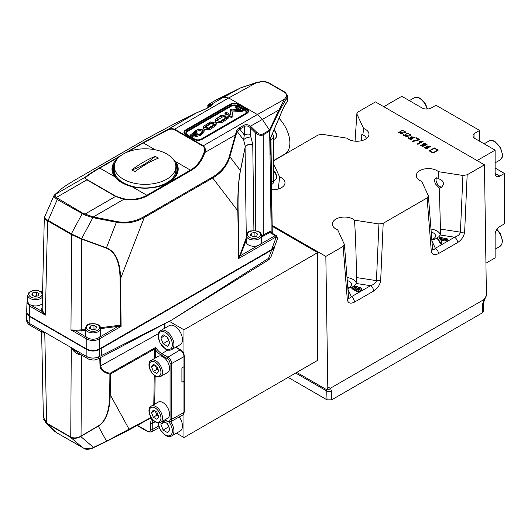 <?xml version="1.0" encoding="UTF-8"?>
<svg xmlns="http://www.w3.org/2000/svg" width="531" height="531" viewBox="0 0 531 531"><rect width="100%" height="100%" fill="white"/><g stroke="black" fill="none" stroke-linecap="round" stroke-linejoin="round"><path stroke-width="0.8" d="M278.994 118.294A24.214 13.979 60 0 1 284.862 154.063L273.684 160.515M271.507 182.292L273.684 181.038L273.684 137.941L270.87 139.573M273.684 181.038A6.598 3.81 60 0 1 272.317 184.058L271.54 184.509M272.476 133.626A6.598 3.81 60 0 1 273.684 137.941M270.206 137.244L270.671 137.668L271.002 136.898M272.27 233.222L270.903 137.31M271.049 232.518A0.657 0.518 141.4 0 1 271.175 231.994L269.662 131.117A0.657 0.431 -9.8 0 0 269.801 130.965L269.808 131.018A0.657 0.372 179.1 0 1 269.668 131.144M260.522 244.121A7.699 4.44 0 0 0 261.637 241.817L261.637 235.532A7.699 4.44 180 0 1 256.885 239.64A7.699 4.44 180 0 1 248.495 238.678A7.699 4.44 180 0 1 246.238 235.532L246.238 241.817A7.699 4.44 0 0 0 248.495 244.957A7.699 4.44 0 0 0 257.92 245.621A7.699 4.44 0 0 0 260.522 244.121L275.191 235.651L276.505 235.731A1.102 0.903 143.3 0 1 276.664 237.018L275.967 236.979L238.738 258.478L246.238 237.895M275.941 235.439L276.505 235.731M287.709 95.534L287.145 98.076L287.198 101.414L287.835 99.377L287.105 101.779A1.102 0.79 32.4 0 0 287.198 101.414L284.556 105.569A1.102 0.79 32.4 0 1 284.463 105.934L287.105 101.779M284.556 105.569L283.328 107.919A1.102 0.538 23 0 1 283.322 108.125L284.463 105.934M246.238 240.185L240.231 255.836A0.657 0.524 21 0 1 239.587 255.219M257.92 245.621L240.231 255.836L239.016 257.396L238.107 210.548C237.802 193.616 238.585 180.328 240.457 170.677L245.315 146.662C246.942 144.903 249.424 144.113 252.749 144.286L253.918 230.627M99.324 356.56L97.976 358.936L94.664 359.899C94.704 360.39 88.272 359.514 87.794 358.637A4.401 2.542 -60 0 1 86.885 356.653L86.885 349.577C91.033 351.529 95.182 351.529 99.324 349.577L99.324 356.56C95.182 358.505 91.033 358.538 86.885 356.653C91.027 358.578 95.175 358.571 99.324 356.626L99.324 349.577A0.657 0.378 -120 0 0 99.184 349.113L271.593 249.57L274.673 246.357L277.58 238.578L276.664 237.018M204.096 152.271A1.102 0.577 18.7 0 1 204.9 152.503C202.065 160.767 197.399 166.8 190.894 170.61L147.359 195.747C140.801 199.477 132.942 200.678 123.769 199.344A1.102 0.471 -81.5 0 0 123.584 198.76C132.664 200.101 140.423 198.933 146.868 195.262L190.41 170.126C196.802 166.382 201.368 160.428 204.096 152.271C205.105 149.742 204.707 147.684 202.908 146.105L174.201 129.531C171.818 128.708 169.283 129.066 166.588 130.613L166.409 130.281C169.316 128.628 172.031 128.276 174.566 129.219L203.267 145.793C205.278 147.465 205.822 149.702 204.9 152.503L235.372 134.907A1.102 0.564 15.7 0 1 235.877 135.312L229.843 156.738C227.261 165.665 221.553 172.754 212.732 177.998A1.102 0.637 -120 0 0 212.446 177.148C221.161 172.044 226.79 165.108 229.339 156.333L236.534 130.918L239.249 127.951L243.749 125.356C245.926 124.241 248.169 124.519 250.473 126.192L256.692 132.173C258.989 134.263 261.06 134.874 262.905 134.004L269.317 130.307L278.967 109.957L284.477 99.264L286.143 96.947C287.231 95.188 286.667 93.609 284.45 92.208L268.075 82.776L264.644 81.794L261.451 81.781L256.108 82.882L240.669 87.867M269.927 130.759L262.294 119.362L257.402 114.537L284.477 99.264A1.102 0.843 35.7 0 1 285.486 100.392L279.485 110.601L269.808 131.018L270.173 155.072M251.468 127.062L250.513 128.031L249.683 127.194L250.473 126.192L278.967 109.957A1.102 0.617 25.4 0 1 279.485 110.601M261.637 235.956L269.336 231.742L270.206 231.47L271.175 231.994L270.206 167.358M239.269 257.542L238.738 258.478L237.808 210.86C237.609 193.788 238.465 180.354 240.377 170.544L245.282 146.443C246.915 144.691 249.404 143.974 252.749 144.286L250.878 137.058A5.496 2.489 -14.6 0 0 243.583 139.892L244.3 135.007L244.3 126.517L239.806 129.119L237.218 131.555L235.877 135.312M100.605 327.687L117.902 325.476L120.55 325.788L121.101 326.392L99.211 339.03L99.211 349.093C95.069 351.051 90.92 351.051 86.772 349.093L29.251 315.885L26.676 312.208M183.965 412.474A5.496 3.173 60 0 1 182.856 414.97A5.496 3.173 60 0 1 182.79 415.01L170.497 421.76A5.197 3 60 0 0 171.606 419.357L183.978 412.461L183.965 356.659L183.965 412.474M183.965 366.715L183.965 381.079L181.907 382.227L181.907 367.864L183.965 366.715L181.907 367.864L181.907 382.227L183.965 381.079M170.63 421.687A10.998 6.345 60 0 1 171.639 435.951L180.195 431.013A10.998 6.345 -120 0 0 179.305 416.921M183.965 413.689L183.965 437.537L176.425 433.183M183.965 437.537L317.691 360.323L317.691 252.59L272.171 226.306M184.284 412.023L182.856 414.97A5.496 3.173 -120 0 0 182.87 414.963A5.496 3.173 -120 0 0 183.978 412.461A1.102 0.637 0 0 0 184.284 412.023L184.284 356.208A1.102 0.637 0 0 1 183.978 356.653A5.496 3.173 -120 0 0 180.089 349.916A5.496 3.173 60 0 1 183.965 356.659L171.606 363.549L171.606 419.357A1.102 0.637 0 0 1 170.066 419.351L170.066 363.543A1.102 0.637 0 0 0 171.606 363.549A5.197 3 60 0 0 167.929 357.184L180.089 349.916L175.595 347.327L180.075 349.929A1.102 0.637 -60 0 1 180.626 349.869L175.907 347.148M183.965 355.763L183.965 356.659M160.568 376.545L167.564 372.503A9.346 5.396 -120 0 0 167.564 361.711A9.346 5.396 -120 0 0 158.218 356.314L151.222 360.357A9.346 5.396 60 0 1 160.568 365.753A9.346 5.396 60 0 1 160.568 376.545L157.919 377.043L155.344 376.134C147.14 370.041 148.142 360.795 151.222 360.357M160.568 422.331L167.564 418.289A9.346 5.396 -120 0 0 167.564 407.503A9.346 5.396 -120 0 0 158.218 402.106L151.222 406.142A9.346 5.396 60 0 1 160.568 411.538A9.346 5.396 60 0 1 160.568 422.331L157.919 422.829L155.344 421.926C147.14 415.826 148.142 406.58 151.222 406.142M169.276 321.321L183.965 329.797L317.691 252.59M183.965 329.797L183.965 354.257M154.494 358.465L154.621 349.989L155.61 347.453L155.43 357.927M100.293 357.715L100.538 365.925C101.733 370.027 104.946 372.463 110.182 373.213A1.102 0.617 60.5 0 1 110.435 374.043L154.873 348.887L155.556 349.119M154.621 349.989A0.657 0.385 -179.1 0 1 155.55 350.002A14.596 8.423 60 0 0 161.012 354.967A1.102 0.637 -60 0 1 161.776 353.626L167.929 357.184A1.102 0.637 -60 0 0 167.165 358.518L161.012 354.967M151.196 417.784L128.98 429.957A1.102 0.631 -118.7 0 1 128.927 429.984L106.532 441.161L151.023 417.512M171.639 349.61L180.195 344.672A10.998 6.345 -120 0 0 180.195 331.975A10.998 6.345 -120 0 0 169.197 325.629L160.647 330.567A10.998 6.345 60 0 1 171.639 336.913A10.998 6.345 60 0 1 171.639 349.61C169.913 350.56 167.896 350.4 165.592 349.119L160.216 343.444L158.052 336.296C158.557 334.211 157.076 333.972 160.647 330.567M164.59 323.791L164.59 328.291M43.383 417.167L46.622 423.114L70.756 437.046C73.736 438.394 77.008 438.168 80.566 436.369L98.189 425.975C105.616 421.441 109.446 411.087 109.691 394.905L109.91 374.209A1.102 0.451 -75.8 0 0 110.182 373.213L155.61 347.453A13.494 7.792 -120 0 0 161.776 353.626L167.796 350.035M93.609 447.62L106.658 441.374L93.489 447.407L106.532 441.161L98.301 426.121L80.712 436.509C77.221 438.48 73.975 438.818 70.968 437.524L46.741 423.532L43.774 419.463M99.768 357.987L100.014 366.105C100.293 369.802 103.591 372.503 109.91 374.209A1.102 0.65 0.6 0 0 110.435 374.043L110.216 394.745C109.857 411.047 105.888 421.508 98.301 426.121L98.189 425.975M56.206 432.493A1.102 0.637 -60 0 1 56.14 432.46A1.102 0.637 -60 0 1 56.074 432.413L84.668 448.728L92.089 448.084L93.489 447.407L80.566 436.369M85.126 448.668A1.102 0.471 -70.1 0 1 84.768 448.795L56.14 432.46L47.213 423.838A1.102 0.637 120 0 1 47.053 423.386M81.628 355.073L81.037 436.296M84.668 448.728A1.102 0.471 -70.1 0 0 84.768 448.795C86.633 450.089 92.613 448.489 92.321 448.224L92.089 448.084M83.214 448.084A1.102 0.637 -60 0 1 83.135 448.051A1.102 0.637 -60 0 1 83.068 448.005L70.497 437.278A1.102 0.637 120 0 1 70.331 436.827M40.296 331.218L44.757 332.333L46.622 423.114A1.102 0.571 124.7 0 0 46.741 423.532M26.55 319.635L29.125 323.306L44.757 332.333L41.644 333.189M81.382 355.093C76.942 354.363 73.57 351.88 71.26 347.632L77.891 352.923M26.749 312.951L26.55 319.609L29.125 323.306L86.885 356.653L71.26 347.632L70.756 437.046A1.102 0.697 114.8 0 0 70.968 437.524M269.157 259.374A4.401 2.974 -132.5 0 0 269.861 257.874L271.062 256.626L274.627 247.101L271.626 250.101A0.657 0.378 -120 0 0 271.48 249.636M269.171 259.36L268.142 260.163L268.547 258.345L269.861 257.874M97.976 358.936L171.712 320.034L268.547 258.345L271.626 250.101L101.142 348.528L101.733 355.405L171.712 320.034L268.109 260.163M99.589 349.425L99.33 356.62L101.733 355.405L101.142 348.528L99.589 349.425L101.142 348.528M86.978 349.212A0.657 0.378 120 0 0 86.885 349.577L29.331 316.35L26.769 313.038M27.765 301.562L28.495 303.447L30.015 304.681L41.83 311.299A0.657 0.524 157.6 0 0 42.473 310.681L45.361 315.115L41.83 311.299L41.79 308.285A0.657 0.524 -159 0 0 42.195 308.219M85.299 330.567L76.052 331.059L70.968 329.904L76.205 330.163L76.052 331.059L87.549 337.902M42.175 309.128L42.473 310.681M42.301 303.553A7.699 4.44 180 0 1 31.475 305.325M44.551 217.371C43.94 217.73 44.982 218.659 47.677 220.166A1.102 0.69 114.9 0 0 47.558 220.816L45.361 315.115L29.55 305.995L26.975 302.312L27.765 300.101M98.593 337.809A1.102 0.637 -120 0 1 99.211 339.03C95.069 340.982 90.92 340.982 86.772 339.03A1.102 0.637 -60 0 1 87.396 337.809C91.14 339.674 94.87 339.674 98.593 337.809L118.048 326.379L100.691 328.596M86.407 337.039A7.699 4.44 180 0 1 85.299 334.736L85.299 328.457C86.493 325.257 88.153 323.724 90.283 323.85C96.795 323.24 100.266 324.78 100.691 328.457A7.699 4.44 180 0 1 95.938 332.559A7.699 4.44 180 0 1 87.549 331.596A7.699 4.44 180 0 1 85.299 328.457M100.691 328.457L100.691 334.736A7.699 4.44 180 0 1 99.576 337.039M117.902 325.476L118.048 326.379L120.305 326.226L120.55 325.788L120.052 278.709C119.787 261.756 115.2 251.561 106.3 248.136L81.376 238.996L71.612 234.702L47.558 220.816C44.876 219.29 43.847 218.248 44.465 217.69M76.205 330.163L85.299 329.651M42.175 309.122L44.312 217.889M47.677 220.166L71.818 234.105L81.555 238.738L106.439 247.871C115.492 251.349 120.212 261.571 120.59 278.536L121.101 326.392L120.305 326.226M71.818 234.105A1.102 0.571 124.6 0 0 71.612 234.702L70.968 329.904L86.772 339.03L86.772 349.093M211.637 105.118L208.537 105.888L207.9 105.503M202.908 146.105A1.102 0.637 -60 0 1 203.267 145.793L257.402 114.537L228.702 97.963L256.108 82.882A1.102 0.345 -102.4 0 0 255.862 82.717L240.676 87.854L216.694 99.682L240.676 87.854L223.81 97.14L216.701 99.682M269.801 130.965L269.317 130.307L269.662 131.117L263.19 134.854C260.98 135.909 258.497 135.339 255.736 133.142L250.513 128.031L250.513 134.403A5.496 3.06 0 0 0 244.3 135.007L239.806 129.119A1.102 0.637 60 0 0 239.249 127.951M244.997 147.233A1.102 0.438 11.2 0 1 245.07 147.366L246.258 235.2M81.887 238.877A1.102 0.478 110.1 0 1 81.747 239.136L81.276 331.085M238.107 210.548A1.102 0.624 -1.1 0 1 237.808 210.86L212.732 177.998L144.266 217.524C135.365 222.516 126.073 224.082 116.382 222.237L92.879 217.644L84.608 214.922L57.275 199.53L55.476 198.103C54.049 196.729 53.631 195.8 54.215 195.322M208.497 107.295L208.537 105.888A1.102 1.029 -103.6 0 1 209.041 104.66L211.982 103.97C212.845 104.122 212.387 104.872 210.608 106.227L206.114 108.822L196.882 112.685L173.677 124.201L146.198 138.903L77.732 178.429C69.01 183.474 63.381 187.111 60.839 189.348L54.733 194.784L56.286 197.505L82.703 213.157L92.978 216.867L116.495 221.48C126.033 223.279 135.193 221.679 143.974 216.681L212.446 177.148M216.422 99.821L210.004 103.525A1.102 0.637 60 0 1 210.064 103.499C208.411 104.474 208.066 104.866 209.041 104.66M211.411 105.098A1.102 1.069 -95.9 0 1 211.982 103.97L223.81 97.14L228.702 97.963L174.566 129.219A1.102 0.637 -60 0 0 174.201 129.531M211.072 105.722L211.086 105.271A1.102 1.029 -103.6 0 1 211.59 104.043M256.692 132.173L255.736 133.142L255.736 230.759M249.683 127.194C247.864 125.794 246.065 125.568 244.3 126.517A1.102 0.637 60 0 0 243.749 125.356M93.177 217.697A1.102 0.451 -78.9 0 0 93.29 216.94L123.769 199.344L115.605 196.404L86.905 179.83C84.894 178.589 84.349 177.679 85.279 177.122A1.102 1.029 50.4 0 1 86.075 177.102C85.066 177.686 85.464 178.562 87.263 179.724L115.97 196.297L123.584 198.76M81.376 238.996A1.102 0.498 116.5 0 0 81.555 238.738L92.879 217.644A1.102 0.445 -80 0 0 92.978 216.867M84.608 214.922A1.102 0.385 -74.8 0 1 84.993 214.079L115.605 196.404A1.102 0.637 -60 0 1 115.97 196.297M55.476 198.103A1.102 0.81 -39.2 0 1 56.286 197.505L86.905 179.83A1.102 0.637 -60 0 1 87.263 179.724M53.976 195.627L54.461 194.963A1.102 1.042 47 0 1 54.733 194.784M54.507 194.923A1.102 1.042 48.3 0 1 54.799 194.718L85.279 177.122C88.106 174.792 92.772 171.745 99.277 167.988L121.526 155.138M146.085 138.969A1.102 0.637 60 0 1 146.138 138.93L173.677 124.194L196.888 112.678L166.409 130.281L142.819 142.846A1.102 0.637 60 0 1 143.304 142.932L127.852 151.853M196.888 112.678L201.621 110.76M201.561 110.727L205.782 108.855A1.102 0.637 60 0 1 206.114 108.822M236.534 130.918A1.102 0.717 23.2 0 1 237.218 131.555L243.583 139.892L245.282 146.443A1.102 0.856 35.3 0 1 245.315 146.662M193.457 139.168L186.042 134.887C183.235 133.155 183.235 131.422 186.042 129.69L230.003 104.308C233.003 102.689 235.996 102.689 238.996 104.308L246.417 108.589C249.225 110.322 249.225 112.054 246.417 113.787L202.457 139.168C199.457 140.788 196.457 140.788 193.457 139.168A1.102 0.637 -60 0 1 193.961 139.089L196.649 140.078L199.264 140.078L201.953 139.089A1.102 0.637 60 0 1 202.457 139.168M186.042 134.887A1.102 0.637 -60 0 1 186.54 134.808L193.961 138.996A1.102 0.637 120 0 0 194.459 138.916C196.789 140.177 199.125 140.177 201.455 138.916L244.433 114.105C246.61 112.758 246.61 111.417 244.433 110.07L238.001 106.353C235.664 105.092 233.335 105.092 230.998 106.353A1.102 0.637 60 0 1 230.5 105.855C233.169 104.66 235.83 104.66 238.499 105.855L244.93 109.572A1.102 0.637 -60 0 1 244.433 110.07M186.042 129.69A1.102 0.637 60 0 1 186.54 130.188C183.819 131.615 183.819 133.155 186.54 134.808L187.529 135.286C185.266 133.858 185.266 132.319 187.529 130.666L230.5 105.855L230.5 104.806L186.54 130.188L187.529 130.666A1.102 0.637 60 0 0 188.027 131.164C185.843 132.511 185.843 133.858 188.027 135.206A1.102 0.637 -60 0 1 187.529 135.286L193.961 138.996C196.623 140.416 199.291 140.416 201.953 138.996A1.102 0.637 60 0 1 201.455 138.916M194.87 135.007L197.187 133.666L197.054 132.77L196.271 132.319L192.487 134.19C193.145 131.927 195.295 130.407 198.946 129.644C201.661 129.358 202.782 130.009 202.311 131.602C200.526 134.097 197.851 135.193 194.286 134.901L193.072 135.936L200.499 134.383L204.243 130.168L198.189 128.98L190.762 134.675L190.662 135.597L192.255 136.513L193.052 136.055M193.072 135.936L192.919 136.865L194.897 136.971L200.34 135.438L203.937 132.484L204.243 130.168M192.985 134.224L195.043 132.013L196.921 131.097L200.612 130.526L202.331 131.549M203.214 127.155L208.71 128.821L215.984 124.334L216.23 123.212L210.415 121.944L203.459 126.358L203.36 129.006M204.01 129.564L210.575 129.245L216.077 125.243L216.23 123.212M215.267 120.192L220.77 121.858L228.038 117.371L228.29 116.249L221.042 115.406L215.52 119.395L215.486 122.137M215.931 122.522L222.502 122.329L228.131 118.28L228.29 116.249M230.786 114.835L230.189 109.95L231.689 109.087L240.43 109.585L235.625 106.811L236.839 106.107L243.225 109.798L241.744 110.64L231.695 110.01L232.897 115.751L231.43 116.608L225.044 112.924L226.259 112.22L231.065 114.995L230.189 109.95M238.552 109.479L235.492 107.707L235.625 106.811M243.225 109.798L243.364 110.694L241.778 111.596L231.894 110.972M232.897 115.751L232.996 116.667L231.43 117.583L228.045 115.632M226.531 114.762L224.905 113.82L225.044 112.924M231.43 117.583L231.43 116.608M241.778 111.596L241.744 110.64M220.644 121.088L218.5 121.081L217.06 120.066L217.644 118.34L219.263 117.046L223 115.725L226.618 117.198L220.644 121.088M217.159 120.285L223.02 116.674L226.491 117.676M208.583 128.051L204.966 126.829L210.94 122.681L214.557 124.161L208.583 128.051M205.105 127.248L210.96 123.637L214.431 124.639M192.255 136.513L192.255 135.538L197.054 132.77M190.762 134.675L192.255 135.538M202.45 131.071L202.311 131.602M246.417 113.787A1.102 0.637 60 0 0 245.919 113.707L201.953 139.089L245.919 113.707C248.641 112.054 248.641 110.521 245.919 109.094L244.93 109.572C247.194 111.218 247.194 112.758 244.93 114.185A1.102 0.637 60 0 1 244.433 114.105M238.001 106.353A1.102 0.637 120 0 0 238.499 105.855L238.499 104.806C235.83 103.127 233.169 103.127 230.5 104.806A1.102 0.637 60 0 0 230.003 104.308M238.996 104.308A1.102 0.637 -60 0 0 238.499 104.806L245.919 109.094A1.102 0.637 -60 0 1 246.417 108.589M99.277 167.988A1.102 0.637 60 0 1 99.768 168.068C93.37 171.765 88.803 174.779 86.075 177.102M166.588 130.613L143.304 142.932L155.191 149.795M172.144 158.105L175.469 161.497A33.108 19.116 180 0 1 168.5 182.611A33.108 19.116 180 0 1 131.927 186.633C124.028 184.569 118.287 181.257 114.703 176.697A33.108 19.116 180 0 1 118.114 158.006M175.874 166.581L175.874 170.172A30.785 17.775 180 0 1 145.089 187.947A30.785 17.775 180 0 1 114.298 170.172L114.298 166.581A30.785 17.775 180 0 1 131.456 150.645A30.785 17.775 180 0 1 163.807 152.47A30.785 17.775 180 0 1 166.86 154.017A30.785 17.775 180 0 1 175.874 166.581A30.785 17.775 180 0 1 145.089 184.357A30.785 17.775 180 0 1 114.298 166.581M131.801 169.913L134.907 171.712A109.937 63.468 -60 0 1 158.377 158.158L155.264 156.366A109.937 63.468 -60 0 0 131.801 169.913A69.269 39.998 120 0 0 155.264 156.366M167.61 432.659L163.123 430.07L160.88 424.282L163.123 421.09L167.61 423.678L169.854 429.466L167.61 432.659M168.958 427.15L168.566 426.924L163.123 430.07M167.219 423.453L168.566 426.924M164.763 422.039L160.88 424.282M167.61 346.318L163.123 343.73L160.88 337.948L163.123 334.749L167.61 337.344L169.854 343.126L167.61 346.318M167.219 337.119L168.566 340.59L163.123 343.73M164.763 335.698L160.88 337.948M168.958 340.816L168.566 340.59M272.157 225.403L325.842 256.4L327.806 387.311C327.727 389.011 326.957 389.588 325.483 389.031L325.875 389.19M296.729 372.43L325.483 389.031M403.46 134.144L399.471 132.637L404.961 131.94L404.649 132.584L405.472 132.883L405.87 132.04L402.359 130.248L398.562 132.611L403.46 134.144M408.631 137.124L404.635 135.617L410.124 134.927L409.813 135.571L410.636 135.863L411.04 135.02L407.523 133.228L403.726 135.591L408.631 137.124M411.16 136.958L411.333 137.35L408.399 138.432L413.005 138.717L412.766 138.179L415.089 137.263L411.16 136.779L411.333 137.529L411.16 136.958L415.083 137.35M417.273 143.994L417.904 144.359L423.054 141.385L419.882 141.04L419.271 141.392L421.289 141.677L417.273 143.994M425.975 144.598L426.645 144.93L427.13 144.193L420.466 145.394L425.285 145.282L422.756 144.107C424.727 143.171 425.902 143.191 426.274 144.153L425.975 144.598M427.07 146.144L427.236 146.536L424.309 147.618L428.915 147.903L428.676 147.366L430.999 146.45L427.07 145.965L427.236 146.715L427.07 146.144L430.993 146.536M416.662 137.794L416.058 138.146L418.567 139.593L412.315 141.133L412.959 141.505L419.975 139.706L416.662 137.794L419.975 139.885M433.077 153.12L438.208 150.154L434.318 147.91L429.187 150.87L433.077 153.12M347.938 289.322L351.389 296.769A4.401 2.542 60 0 1 354.502 302.093C350.374 304.097 347.971 303.221 347.294 299.451A4.401 2.668 175.5 0 0 348.568 297.387L348.608 297.632C349.139 298.535 350.068 298.249 351.389 296.769L370.572 285.691C374.03 284.536 375.988 282.85 376.439 280.64L378.942 223.949L383.196 223.285L427.103 197.937L428.391 196.025L428.245 195.481L421.7 181.37A12.094 6.983 180 0 1 416.317 175.562A12.094 6.983 180 0 1 423.784 169.11A12.094 6.983 180 0 1 436.96 170.624A12.094 6.983 180 0 1 438.473 171.686L462.913 175.469L467.167 174.805L484.458 164.829L375.477 101.906L358.186 111.888L356.898 113.554L355.047 141.166M273.684 160.74L318.122 135.02L322.377 134.356L346.816 138.14A12.094 6.983 180 0 0 360.383 140.947A12.094 6.983 180 0 0 368.972 134.263A12.094 6.983 180 0 0 365.434 129.325A12.094 6.983 180 0 0 363.589 128.456L357.044 114.344M271.62 189.686A12.094 6.983 180 0 0 285.001 182.744A12.094 6.983 180 0 0 281.463 177.805A12.094 6.983 180 0 0 279.618 176.936L273.684 164.152M325.842 256.4L343.132 246.417L344.42 244.506L337.729 229.85A12.094 6.983 180 0 1 332.346 224.042A12.094 6.983 180 0 1 339.813 217.591A12.094 6.983 180 0 1 352.989 219.104A12.094 6.983 180 0 1 354.502 220.166L378.942 223.949M327.806 387.311L330.514 388.168L483.781 299.676L486.416 295.734L484.458 164.829M330.514 388.168L331.404 390.902A3.299 2.038 178.2 0 1 326.744 390.995L325.934 389.23M330.468 388.207C329.167 389.714 327.76 390.139 326.24 389.482M483.197 311.677L483.754 302.305A3.299 1.832 -176.6 0 1 482.792 303.5L483.827 299.663L484.491 299.663L486.416 295.734M483.197 311.637L482.228 312.925L331.683 399.836L327.023 399.843L326.744 390.995L295.661 373.047M288.134 377.388L327.023 399.843M363.589 128.456L362.865 135.007L361.89 134.389L361.246 136.042L361.405 140.742M279.618 176.936L278.31 188.996M356.454 277.547L376.439 280.64A4.401 2.31 2.5 0 0 380.687 280.176C380.13 284.656 377.793 288.267 373.678 291.015A4.401 2.542 60 0 0 370.572 285.691L356.135 283.461L356.454 277.547C356.228 255.311 355.578 236.189 354.502 220.166M431.909 240.842L435.36 248.289A4.401 2.542 60 0 1 438.467 253.612C434.345 255.617 431.942 254.741 431.265 250.971A4.401 2.668 175.5 0 0 432.539 248.913L432.579 249.152C433.11 250.055 434.039 249.769 435.36 248.289L454.543 237.211L440.106 234.981L440.504 231.841L439.376 188.08L441.712 187.337L443.717 183.66C443.299 181.416 441.699 179.836 438.918 178.914L438.473 171.686M457.649 242.534A4.401 2.542 60 0 0 454.543 237.211C458.001 236.056 459.959 234.37 460.41 232.16A4.401 2.31 2.5 0 0 464.658 231.695C464.101 236.176 461.764 239.786 457.649 242.534L438.467 253.612M361.173 290.975L358.525 292.501L351.874 288.665L351.874 287.762L354.197 286.421L357.403 286.236L358.286 287.576L360.29 287.536L361.73 288.366L361.73 290.47L361.173 290.975L361.173 290.079L358.525 291.605L358.525 292.501M356.135 283.461A12.094 6.983 180 0 1 347.858 288.379M358.525 291.605L351.874 287.762M361.969 288.97L361.73 290.47M361.73 289.568L361.173 290.079M355 287.072L356.281 286.979L357.005 287.669L355.558 288.691L353.878 287.716L355 287.072L355 287.968L356.626 288.074M358.525 290.404L356.6 289.289L358.206 288.366L360.131 288.645L360.045 289.428L358.525 290.404M360.131 288.645L360.131 289.335M359.567 288.413L359.985 289.481M358.923 288.32L358.923 289.216L359.567 289.309M358.206 288.366L358.206 289.262L358.923 289.216M355.637 286.886L355.637 287.782M354.655 288.167L355 287.968M356.839 287.304L356.839 287.855M356.281 286.979L356.281 287.875M357.376 289.74L358.206 289.262M440.106 234.981A12.094 6.983 180 0 1 438.533 237.018M437.205 237.994A12.094 6.983 180 0 1 431.829 239.899M441.314 241.486L443.856 240.019L446.664 240.616L447.865 239.926L447.865 239.023L438.168 236.945L437.205 237.496L437.205 238.392L440.73 244.041L441.938 243.351L441.938 242.448L440.73 243.145L440.73 244.041M437.205 237.496L440.73 243.145M443.856 240.019L443.856 239.116L440.896 240.828L441.938 242.448M443.856 239.116L446.664 239.72L446.664 240.616M446.664 239.72L447.865 239.023M440.411 239.999L439.29 238.147L442.416 238.837L440.411 239.999M439.92 239.182L441.294 239.488M347.832 288.008A7.149 4.129 0 0 0 351.588 284.377A7.149 4.129 0 0 0 349.491 281.457A7.149 4.129 0 0 0 347.247 280.58M431.803 239.527A7.149 4.129 0 0 0 435.559 235.897A7.149 4.129 0 0 0 433.462 232.976A7.149 4.129 0 0 0 431.218 232.1M356.301 283.003A12.094 6.983 0 0 0 352.989 279.439A12.094 6.983 0 0 0 347.015 277.554M362.865 135.007L364.79 135.883L366.629 138.399M440.272 234.523A12.094 6.983 0 0 0 436.96 230.958A12.094 6.983 0 0 0 430.986 229.073M439.376 188.08L435.473 183.991L434.391 180.819L434.623 179.438L435.759 178.077L436.96 177.779L438.918 178.914M362.401 140.476A5.496 3.173 60 0 1 361.286 136.022A5.496 3.173 60 0 1 362.069 134.336M442.27 186.958A5.496 3.173 60 0 1 437.318 183.892A5.496 3.173 60 0 1 436.575 177.799M434.318 147.91L438.048 150.246M429.34 150.963L434.318 148.089M437.584 150.154L433.077 152.941L429.811 150.87L433.077 152.755L437.584 150.154L434.318 148.268L429.811 150.87M416.058 138.326L416.662 137.974M418.567 139.593L412.315 141.312M428.676 147.366L428.909 147.996M424.315 147.704L427.236 146.715M427.82 146.496L430.156 146.536M425.158 147.797L425.218 147.472C426.446 146.589 427.415 146.669 428.125 147.704L428.125 147.711C426.904 148.879 425.935 148.799 425.218 147.472M425.218 147.651C425.935 148.979 426.904 149.058 428.125 147.883L428.125 147.883M422.756 144.107L425.285 145.368M420.466 145.481L427.123 144.279M425.975 144.777L426.274 144.332M421.382 145.348C421.846 146.709 422.849 146.742 424.402 145.448L424.402 145.375M421.295 145.567L421.382 145.169C422.762 144.193 423.765 144.226 424.402 145.268C422.849 146.563 421.846 146.529 421.382 145.169M422.649 141.146L423.054 141.565M419.882 141.04L422.649 141.326M419.271 141.571L419.882 141.219M421.289 141.677L417.273 144.173M412.766 138.179L412.999 138.81M408.405 138.518L411.333 137.529M411.91 137.31L414.246 137.35M409.248 138.611L409.308 138.286C410.536 137.41 411.505 137.483 412.215 138.518L412.215 138.525C410.994 139.693 410.025 139.613 409.308 138.286M409.308 138.465C410.025 139.792 410.994 139.872 412.215 138.697L412.215 138.697M408.12 136.633L408.631 137.303M409.925 135.611L410.118 135.013M404.642 135.71L408.12 136.812M403.733 135.684L407.516 133.414L411.034 135.113M402.956 133.653L403.46 134.323M404.761 132.631L404.954 132.033M399.478 132.73L402.956 133.832M398.562 132.697L402.345 130.427L405.87 132.133M495.118 168.035A21.99 12.698 -120 0 0 495.184 168.075L504.45 173.425L504.45 223.85L499.784 226.545A6.598 3.81 -60 0 0 495.118 234.622L495.118 257.887L485.931 263.197M383.78 106.704L401.821 96.29L421.972 107.919A6.598 3.81 180 0 0 431.298 107.919L435.964 105.231L479.632 130.44L479.632 141.14A21.99 12.698 -120 0 0 479.632 141.213M499.784 176.119A6.598 3.81 -60 0 1 496.485 176.445A6.598 3.81 -60 0 1 495.118 173.425L499.784 176.119L504.45 173.425M495.118 173.425L495.118 150.154L477.084 160.568M495.118 150.154L474.966 138.525A6.598 3.81 180 0 1 473.035 135.83A6.598 3.81 180 0 1 474.966 133.135L474.966 138.525M479.632 130.44L474.966 133.135M156.91 419.317L153.32 417.24L151.527 412.614L153.32 410.058L156.91 412.129L158.709 416.762L156.91 419.317M155.371 411.24L156.897 415.176L153.32 417.24M154.634 410.815L151.527 412.614M158.437 416.065L156.897 415.176M156.91 373.525L153.32 371.454L151.527 366.828L153.32 364.273L156.91 366.344L158.709 370.97L156.91 373.525M155.371 365.454L156.897 369.39L153.32 371.454M154.634 365.029L151.527 366.828M158.437 370.28L156.897 369.39M252.948 236.76L250.26 235.206L251.243 233.082L254.926 232.512L257.615 234.065L256.632 236.189L252.948 236.76M255.404 236.381L254.926 236.103L254.926 232.512M252.471 236.481L254.926 236.103M251.243 235.771L251.243 233.082M34.475 296.464L31.78 294.904L32.763 292.78L36.447 292.216L39.135 293.769L38.152 295.893L34.475 296.464M36.924 296.086L36.447 295.807L36.447 292.216M33.991 296.185L36.447 295.807M32.763 295.475L32.763 292.78M92.009 329.678L89.314 328.125L90.303 326.001L93.98 325.43L96.675 326.983L95.686 329.114L92.009 329.678M94.458 329.3L93.98 329.021L93.98 325.43M91.524 329.399L93.98 329.021M90.303 328.696L90.303 326.001M271.142 232.631L270.478 232.332A0.657 0.504 88.6 0 1 270.206 231.47M272.104 233.122L270.671 137.668L283.328 107.919M270.983 232.478A0.657 0.518 141.4 0 1 271.069 231.861M270.478 232.332L261.637 236.912M275.967 236.979A1.102 0.637 60 0 0 275.191 235.651L269.808 232.538A0.657 0.378 60 0 1 269.336 231.742M275.928 235.439A1.102 0.856 92.7 0 1 276.339 236.879L271.593 249.57M286.143 96.947A1.102 0.843 35.7 0 1 287.145 98.076L285.486 100.392M263.661 236.089A0.657 0.378 60 0 1 263.19 235.293L263.19 134.854A1.102 0.637 60 0 0 262.905 134.004M152.848 419.908A13.494 7.792 -120 0 0 152.238 423.439L155.152 421.813M137.429 425.331L147.797 431.311A4.102 2.37 -120 0 0 150.691 429.639L150.691 423.433A1.102 0.637 0 0 0 152.238 423.439L152.238 429.645L158.623 426.088M150.691 429.639A1.102 0.637 0 0 0 152.238 429.645A5.197 3 60 0 1 151.123 432.048L159.167 427.628M170.066 363.543A4.102 2.37 -120 0 0 167.165 358.518M165.002 419.775L167.165 421.023A1.102 0.637 120 0 0 167.398 421.528L170.497 421.76M167.165 421.023A4.102 2.37 -120 0 0 170.066 419.351M147.797 431.311A1.102 0.637 120 0 0 148.023 431.816L151.123 432.048M155.152 376.021L154.72 404.124M150.691 423.433A14.596 8.423 60 0 1 151.813 418.68M151.289 417.93L150.246 418.302M153.791 404.662L154.236 375.39M151.189 417.778L129.026 429.931M106.658 441.374L128.98 429.957A1.102 0.631 -118.7 0 0 129.212 429.466L110.216 394.745A1.102 0.65 0.6 0 1 109.691 394.905M164.603 328.284L164.603 323.784M100.014 366.105A1.102 0.657 -1.7 0 0 100.538 365.925L158.357 333.687M29.424 315.985A0.657 0.378 120 0 0 29.331 316.35L29.125 323.306A4.401 2.542 120 0 0 30.035 325.291L40.555 331.364L41.644 333.163L43.369 417.134L45.752 422.722M30.174 304.767A1.102 0.637 120 0 0 29.55 305.995L29.251 315.885M41.79 308.285L42.221 307.164M42.586 291.3L41.338 292.023M82.703 213.157A1.102 0.637 -60 0 0 82.093 213.854L71.373 233.819A1.102 0.637 120 0 0 71.207 234.45M57.886 198.826A1.102 0.637 -60 0 0 57.275 199.53L48.129 220.398A1.102 0.637 120 0 0 47.963 221.029M260.223 81.98A1.102 0.345 -102.4 0 0 259.978 81.814L255.862 82.717M268.553 83.028A1.102 0.637 -60 0 1 269.084 82.982C266.383 81.562 263.343 81.17 259.978 81.814M284.45 92.208A1.102 0.637 -60 0 1 284.981 92.155L269.084 82.982M250.513 134.403L250.878 137.058M229.339 156.333A1.102 0.564 15.7 0 1 229.843 156.738L240.377 170.544A1.102 0.438 11.2 0 1 240.457 170.677M143.974 216.681A1.102 0.637 -120 0 1 144.266 217.524L120.59 278.536A1.102 0.617 179.4 0 1 120.052 278.709M116.495 221.48A1.102 0.451 -78.9 0 1 116.382 222.237L106.439 247.871A1.102 0.478 110.1 0 1 106.3 248.136M216.475 99.801L210.064 103.499M54.461 194.963L60.594 189.507A1.102 1.042 48.3 0 1 60.839 189.348M60.594 189.507C63.707 186.885 69.395 183.202 77.665 178.462A1.102 0.637 60 0 1 77.732 178.429M77.665 178.462L146.138 138.93A1.102 0.637 60 0 1 146.198 138.903M205.782 108.855L210.283 106.26A1.102 0.637 60 0 1 210.608 106.227M125.27 152.981L142.819 142.846M188.027 135.206L194.459 138.916M230.998 106.353L188.027 131.164M228.131 118.28L228.038 117.371M223.02 116.674L223 115.725M216.077 125.243L215.984 124.334M210.96 123.637L210.94 122.681M198.972 130.593L198.946 129.644M132.186 186.786L146.868 195.262A1.102 0.637 60 0 1 147.359 195.747M119.575 156.632L99.768 168.068L114.703 176.697A0.657 0.491 -36.9 0 1 115.227 176.83L112.638 169.854A32.451 18.731 180 0 1 115.167 162.4M174.872 162.088A0.657 0.491 -36.9 0 1 175.469 161.497L190.41 170.126A1.102 0.637 60 0 1 190.894 170.61M115.187 162.353A32.451 18.731 0 0 0 112.638 169.854M175.011 162.4A32.451 18.731 180 0 1 177.533 169.867A32.451 18.731 0 0 0 174.991 162.353M114.357 165.473A31.787 18.353 0 0 0 117.683 179.478M172.363 179.597A31.787 18.353 0 0 0 175.814 165.473M158.371 422.862A9.897 5.715 -120 0 0 165.367 434.955A9.897 5.715 -120 0 0 172.104 432.938A9.897 5.715 -120 0 0 168.997 422.059M165.367 348.615A9.897 5.715 -120 0 0 171.427 339.993A9.897 5.715 -120 0 0 159.307 332.997A9.897 5.715 -120 0 0 165.367 348.615M467.167 174.805L464.658 231.695M431.265 250.971L427.103 197.937M383.196 223.285L380.687 280.176M373.678 291.015L354.502 302.093M347.294 299.451L343.132 246.417M482.228 312.925L482.792 303.5M331.404 390.902L331.683 399.836M440.425 229.067L460.41 232.16L462.913 175.469M494.407 141.591A10.998 6.345 -120 0 0 488.912 141.047C490.637 140.091 492.655 140.257 494.958 141.531L500.335 147.213L502.499 154.362C501.994 156.446 503.474 156.685 499.903 160.09A10.998 6.345 -120 0 0 501.589 151.275A10.998 6.345 -120 0 0 494.407 141.591M427.063 109.028A10.998 6.345 -120 0 0 419.636 98.421A10.998 6.345 -120 0 0 414.14 97.877C415.866 96.921 417.884 97.087 420.187 98.368L425.563 104.043L427.475 109.008M495.118 249.192L499.903 246.424A10.998 6.345 -120 0 0 496.711 229.657M155.118 421.422A8.244 4.759 -120 0 0 160.17 414.233A8.244 4.759 -120 0 0 150.067 408.405A8.244 4.759 -120 0 0 155.118 421.422M155.118 375.629A8.244 4.759 -120 0 0 160.17 368.448A8.244 4.759 -120 0 0 150.067 362.62A8.244 4.759 -120 0 0 155.118 375.629M249.271 237.33A6.598 3.81 0 0 0 260.309 235.625A6.598 3.81 0 0 0 252.232 230.958A6.598 3.81 0 0 0 249.271 237.33M273.684 180.839L275.158 179.989A6.047 3.491 -120 0 0 273.684 171.048M273.684 139.54L275.158 138.691A6.047 3.491 -120 0 0 273.983 130.075M42.453 297.088A7.699 4.44 180 0 1 30.015 298.376A7.699 4.44 180 0 1 27.765 295.236L28.727 292.807L32.743 290.63L38.338 290.669L41.743 292.355L42.54 293.278M30.791 297.028A6.598 3.81 0 0 0 41.83 295.322A6.598 3.81 0 0 0 33.752 290.656A6.598 3.81 0 0 0 30.791 297.028M88.332 330.249A6.598 3.81 0 0 0 99.363 328.543A6.598 3.81 0 0 0 91.286 323.877A6.598 3.81 0 0 0 88.332 330.249M270.916 232.439L276.724 235.93L277.574 238.565M270.87 137.403L283.322 108.125M287.789 96.144L287.835 99.37M164.676 419.961L167.398 421.528M137.098 425.51L148.023 431.816M184.284 356.208C184.091 353.507 182.87 351.396 180.626 349.869M164.909 328.105L164.909 323.625M54.793 431.477L45.759 422.736M77.28 352.564L87.794 358.637M30.035 325.291C27.751 323.877 26.59 321.998 26.55 319.662L26.55 319.609M271.056 256.612L269.157 259.38M274.872 245.813L274.627 247.081M41.046 291.818L42.599 290.922M26.683 312.155L26.981 302.265M44.305 217.942L44.412 217.445M210.004 103.525C208.258 104.574 207.548 105.257 207.886 105.589L207.813 107.687M287.775 96.177L284.981 92.155M53.989 195.6L44.392 217.498M210.283 106.26L211.643 105.184M196.656 140.078L199.258 140.078M177.533 169.854C178.376 182.233 152.331 192.242 132.086 186.534C124.46 184.569 118.844 181.336 115.234 176.836M158.059 422.842L160.216 429.778L165.592 435.46C167.896 436.734 169.913 436.9 171.639 435.951M348.568 297.38L344.42 244.486M432.539 248.9L428.391 196.005M484.478 299.676L483.754 302.305M495.118 162.851L499.903 160.09M484.126 143.808L488.912 141.047M409.355 100.638L414.14 97.877M499.903 246.424L501.815 244.306L502.499 240.696L500.335 233.547L496.936 229.312M246.238 235.532C247.439 232.339 249.099 230.806 251.223 230.932C257.741 230.321 261.206 231.855 261.637 235.532M275.158 179.989L276.605 177.918L276.678 175.973L275.576 172.801L273.684 170.484M275.158 138.691L276.605 136.62L276.678 134.675L275.576 131.502L274.169 129.637M27.765 301.535L27.765 295.236"/></g></svg>

